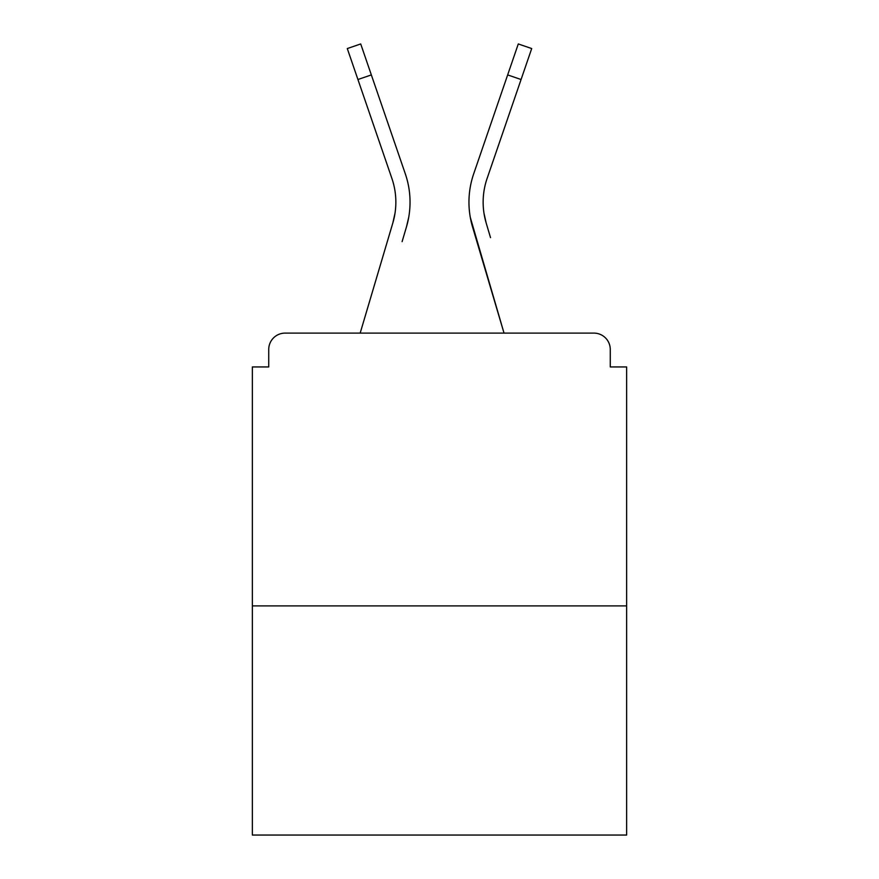<?xml version="1.0" encoding="UTF-8"?>
<svg xmlns="http://www.w3.org/2000/svg" width="879" height="879" viewBox="0 0 879 879"><rect width="100%" height="100%" fill="white"/><g stroke="black" fill="none" stroke-linecap="round" stroke-linejoin="round"><path stroke-width="1.32" d="M610.268 366.939L610.268 349.479L610.268 366.939L626.639 366.939L626.639 835.05L252.361 835.05L252.361 366.939L268.732 366.939L268.732 349.479L268.732 366.939M626.639 605.906L252.361 605.906M610.268 349.479A16.371 16.371 0 0 0 593.896 333.108L285.104 333.108A16.371 16.371 0 0 0 268.732 349.479M593.896 333.108L518.83 333.108L593.896 333.108M357.929 79.517L347.293 48.554L360.709 43.95L371.345 74.913L357.929 79.517L391.891 178.426A73.111 73.111 0 0 1 392.836 222.958L394.99 213.355L392.836 222.958L394.99 213.355L392.836 222.958L394.99 213.355L392.836 222.958L394.99 213.355L392.836 222.958L394.99 213.355L392.836 222.958L394.99 213.355L392.836 222.958L394.99 213.355L392.836 222.958L394.99 213.355L392.836 222.958L394.99 213.355L392.836 222.958L394.99 213.355L392.836 222.958L394.99 213.355L392.836 222.958L394.99 213.355L392.836 222.958L394.99 213.355L392.836 222.958L394.99 213.355L392.836 222.958L360.17 333.108L285.104 333.108L360.17 333.108L388.496 237.605M371.345 74.913L405.307 173.822A87.296 87.296 0 0 1 406.439 226.991L402.099 241.637M484.01 213.355L486.164 222.958L484.01 213.355M470.298 217.41L504.03 333.108L472.561 226.991A87.296 87.296 0 0 1 473.693 173.822L518.291 43.95L531.707 48.554L487.109 178.426A73.111 73.111 0 0 0 486.164 222.958L490.504 237.605M487.109 178.426A73.111 73.111 0 0 0 483.142 202.17A73.111 73.111 0 0 1 487.109 178.426A73.111 73.111 0 0 0 483.142 202.17A73.111 73.111 0 0 1 487.109 178.426A73.111 73.111 0 0 0 483.142 202.17A73.111 73.111 0 0 1 487.109 178.426A73.111 73.111 0 0 0 483.142 202.17A73.111 73.111 0 0 1 487.109 178.426A73.111 73.111 0 0 0 483.142 202.17A73.111 73.111 0 0 1 487.109 178.426A73.111 73.111 0 0 0 483.142 202.17A73.111 73.111 0 0 1 487.109 178.426A73.111 73.111 0 0 0 483.142 202.17A73.111 73.111 0 0 1 487.109 178.426A73.111 73.111 0 0 0 483.142 202.17A73.111 73.111 0 0 1 487.109 178.426A73.111 73.111 0 0 0 483.142 202.17A73.111 73.111 0 0 1 487.109 178.426A73.111 73.111 0 0 0 483.142 202.17A73.111 73.111 0 0 1 487.109 178.426A73.111 73.111 0 0 0 483.142 202.17A73.111 73.111 0 0 1 487.109 178.426A73.111 73.111 0 0 0 483.142 202.17A73.111 73.111 0 0 1 487.109 178.426A73.111 73.111 0 0 0 483.142 202.17A73.111 73.111 0 0 1 487.109 178.426A73.111 73.111 0 0 0 483.142 202.17M391.891 178.426A73.111 73.111 0 0 1 395.858 202.17A73.111 73.111 0 0 0 391.891 178.426A73.111 73.111 0 0 1 395.858 202.17A73.111 73.111 0 0 0 391.891 178.426A73.111 73.111 0 0 1 395.858 202.17M405.307 173.822L390.122 129.609M406.439 226.991L408.702 217.41M473.693 173.822L488.878 129.609M521.071 79.517L507.655 74.913"/></g></svg>
